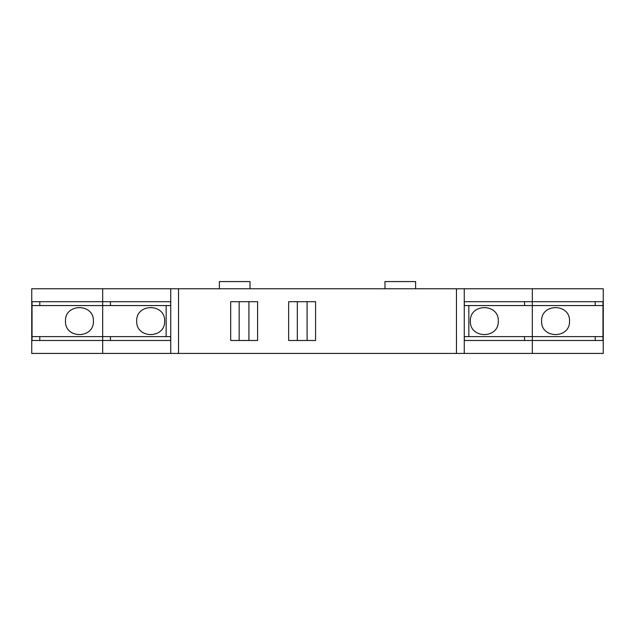 <?xml version="1.0" encoding="UTF-8"?>
<svg xmlns="http://www.w3.org/2000/svg" width="635" height="635" viewBox="0 0 635 635"><rect width="100%" height="100%" fill="white"/><g stroke="black" fill="none" stroke-linecap="round" stroke-linejoin="round"><path stroke-width="0.95" d="M541.591 321.096C540.917 303.149 570.198 303.149 569.524 321.096C570.198 339.034 540.917 339.034 541.591 321.096M93.409 321.096C94.083 339.034 64.802 339.034 65.476 321.096C64.802 303.149 94.083 303.149 93.409 321.096M532.32 288.758L170.744 288.758L170.744 353.425L603.25 353.425L603.25 288.758L532.32 288.758L532.32 301.696L464.304 301.696L464.304 305.57L602.964 305.57L602.964 336.613L464.304 336.613L464.304 340.487L602.964 340.487L602.964 336.613M470.368 321.096C469.694 303.149 498.975 303.149 498.3 321.096C498.975 339.034 469.694 339.034 470.368 321.096M532.32 353.425L532.32 301.696L602.964 301.696L602.964 305.57M307.094 301.696L288.647 301.696L288.647 340.487L315.571 340.487L315.571 301.696L307.094 301.696L307.094 340.487M297.323 301.696L297.323 340.487M257.604 301.696L257.604 340.487L248.928 340.487L248.928 301.696L257.604 301.696M239.157 340.487L230.688 340.487L230.688 301.696L239.157 301.696L239.157 340.487L248.928 340.487M239.157 301.696L248.928 301.696M250.023 288.758L250.023 281.575L219.385 281.575L219.385 288.758M415.615 288.758L415.615 281.575L384.977 281.575L384.977 288.758M32.036 336.613L32.036 340.487L170.696 340.487L170.696 336.613L32.036 336.613L32.036 305.57L170.696 305.57L170.696 301.696L32.036 301.696L32.036 305.57M464.256 288.758L464.256 353.425L464.256 288.758M170.744 288.758L31.75 288.758L31.75 353.425L170.744 353.425M102.68 353.425L102.68 288.758M136.7 321.096C136.025 303.149 165.306 303.149 164.632 321.096C165.306 339.034 136.025 339.034 136.7 321.096M524.558 301.696L524.558 305.57M524.558 336.613L524.558 340.487M595.217 336.613L595.217 340.487M595.217 301.696L595.217 305.57M468.844 336.613L468.844 305.57M39.783 301.696L39.783 305.57M39.783 336.613L39.783 340.487M456.47 288.758L456.47 353.425M178.53 288.758L178.53 353.425M110.442 336.613L110.442 340.487M110.442 301.696L110.442 305.57M166.156 305.57L166.156 336.613"/></g></svg>
